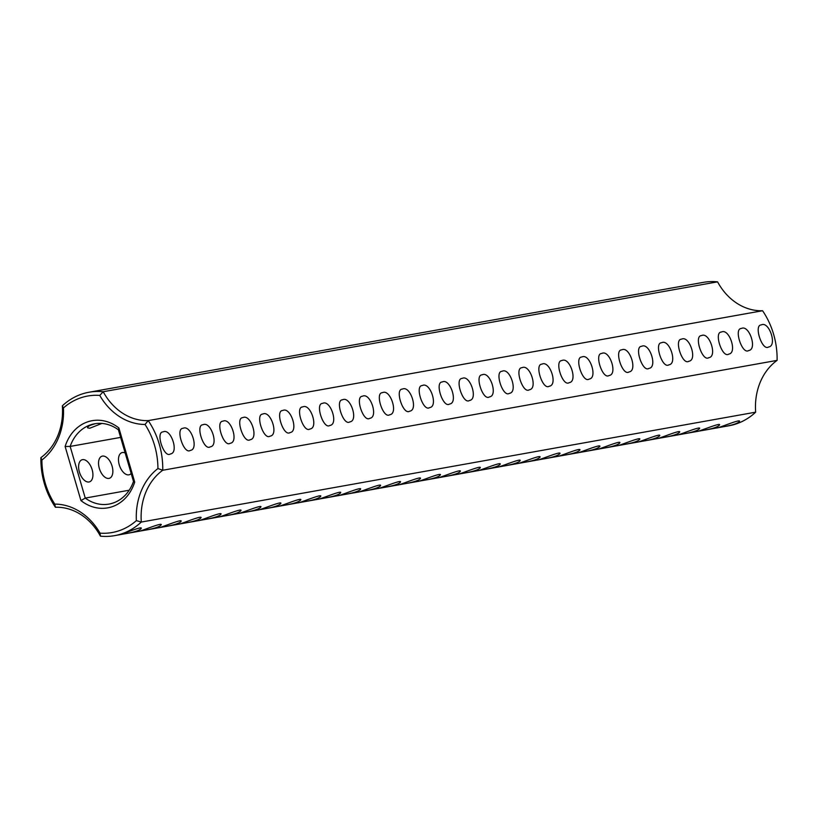 <?xml version="1.0" encoding="UTF-8"?>
<svg xmlns="http://www.w3.org/2000/svg" width="818" height="818" viewBox="0 0 818 818"><rect width="100%" height="100%" fill="white"/><g stroke="black" fill="none" stroke-linecap="round" stroke-linejoin="round"><path stroke-width="1.23" d="M55.419 507.262A72.833 60.522 79.9 0 1 40.9 457.62L41.892 460.023A69.336 57.618 79.9 0 0 54.786 504.103A61.759 51.319 79.9 0 1 100.062 533.152L100.43 536.148A58.262 48.415 79.9 0 0 55.419 507.262L54.786 504.103M41.892 460.023A61.759 51.319 79.9 0 0 63.446 407.926L62.332 405.83A58.262 48.415 79.9 0 1 40.9 457.62M131.166 473.479A11.656 6.432 -109 0 1 129.438 474.696A11.656 6.432 -109 0 1 119.561 465.779A11.656 6.432 -109 0 1 121.841 452.661A11.656 6.432 -109 0 1 122.383 452.528A11.656 6.432 -109 0 1 125.174 452.988M102.444 456.096A11.656 6.432 -109 0 1 111.933 465.626A11.656 6.432 -109 0 1 109.5 478.264A11.656 6.432 -109 0 1 99.622 469.338A11.656 6.432 -109 0 1 101.902 456.229A11.656 6.432 -109 0 1 102.444 456.096M82.495 459.655A11.656 6.432 -109 0 1 91.994 469.195A11.656 6.432 -109 0 1 89.561 481.833A11.656 6.432 -109 0 1 79.683 472.906A11.656 6.432 -109 0 1 81.964 459.798A11.656 6.432 -109 0 1 82.495 459.655M717.529 427.783L729.002 425.759A72.833 60.522 79.9 0 0 755.668 412.17L141.32 522.048A72.833 60.522 79.9 0 1 114.643 535.637A72.833 60.522 79.9 0 1 100.43 536.148M724.728 426.515C733.235 424.971 738.163 423.243 739.513 421.331C740.914 418.704 718.102 428.264 717.151 427.875L704.789 430.084C713.296 428.54 718.224 426.812 719.574 424.9C720.975 422.262 698.163 431.822 697.212 431.444L684.85 433.652C693.357 432.108 698.286 430.38 699.625 428.468C701.026 425.83 678.224 435.391 677.273 435.002L664.901 437.221C673.418 435.677 678.347 433.949 679.686 432.037C681.087 429.399 658.275 438.959 657.335 438.571L644.962 440.79C653.47 439.246 658.398 437.518 659.748 435.595C661.149 432.967 638.337 442.528 637.386 442.139L625.024 444.348C633.531 442.804 638.459 441.076 639.809 439.164C641.21 436.536 618.398 446.096 617.447 445.708L605.085 447.916C613.899 446.26 618.827 444.532 619.86 442.732C621.199 440.115 598.398 449.685 597.508 449.276L585.136 451.485C593.653 449.941 598.582 448.213 599.921 446.301C600.616 443.867 578.909 453.121 577.569 452.835L577.549 452.845M697.59 431.352L704.789 430.084M677.652 434.92L684.85 433.652M657.703 438.489L664.901 437.221M637.764 442.047L644.962 440.79M617.825 445.616L625.024 444.348M597.886 449.184L605.085 447.916M577.937 452.753L585.136 451.485M557.999 456.321L565.197 455.053C573.704 453.509 578.633 451.781 579.982 449.869C580.678 447.436 558.97 456.689 557.62 456.403L545.258 458.622C553.766 457.078 558.694 455.35 560.044 453.428C560.729 451.004 539.031 460.258 537.682 459.972L525.32 462.18C533.827 460.636 538.755 458.908 540.095 456.996C540.79 454.563 519.082 463.816 517.743 463.54L505.371 465.749C514.185 464.092 519.113 462.364 520.156 460.565C521.495 457.947 498.683 467.518 497.804 467.109L485.432 469.317C494.246 467.651 499.174 465.923 500.217 464.133C501.546 461.516 478.745 471.086 477.855 470.667L465.493 472.886C474.307 471.219 479.236 469.491 480.278 467.702C481.608 465.084 458.806 474.644 457.916 474.236L445.554 476.454C454.368 474.788 459.297 473.06 460.329 471.26C461.669 468.653 438.867 478.213 437.978 477.804L425.605 480.013C434.419 478.356 439.348 476.628 440.391 474.829C441.73 472.221 418.918 481.782 418.039 481.373L418.018 481.373M538.06 459.89L545.258 458.622M518.121 463.448L525.32 462.18M498.172 467.017L505.371 465.749M478.233 470.585L485.432 469.317M458.295 474.154L465.493 472.886M438.356 477.722L445.554 476.454M418.407 481.281L425.605 480.013M199.06 520.514L206.259 519.246C215.073 517.589 220.001 515.861 221.034 514.062C222.373 511.444 199.572 521.015 198.682 520.606L186.31 522.814C194.827 521.27 199.756 519.542 201.095 517.63C201.79 515.197 180.083 524.45 178.743 524.164L166.371 526.383C175.185 524.716 180.113 522.988 181.156 521.199C182.486 518.581 159.684 528.142 158.804 527.733L146.432 529.952C155.246 528.285 160.175 526.557 161.218 524.757C162.547 522.15 139.745 531.71 138.856 531.301L126.493 533.51C135.307 531.853 140.236 530.125 141.269 528.326C142.608 525.718 119.806 535.279 118.917 534.87L114.643 535.637M398.468 484.849L405.667 483.581C414.481 481.925 419.409 480.197 420.452 478.397C421.781 475.779 398.979 485.35 398.09 484.941L398.08 484.941M378.529 488.418L385.728 487.15C394.542 485.483 399.47 483.755 400.513 481.966C401.842 479.348 379.041 488.919 378.151 488.499L378.141 488.51M358.591 491.986L365.789 490.718C374.603 489.052 379.532 487.324 380.564 485.534C381.904 482.917 359.102 492.477 358.212 492.068L358.202 492.068M338.642 495.555L345.84 494.287C354.654 492.62 359.583 490.892 360.626 489.092C361.965 486.485 339.153 496.045 338.274 495.636L338.253 495.636M318.703 499.113L325.901 497.845C334.715 496.189 339.644 494.461 340.687 492.661C342.016 490.054 319.214 499.614 318.325 499.205L305.963 501.414C314.47 499.87 319.398 498.142 320.748 496.229C322.149 493.591 299.337 503.152 298.386 502.773L286.024 504.982C294.531 503.438 299.46 501.71 300.799 499.798C302.2 497.16 279.398 506.72 278.447 506.332L266.075 508.551C274.592 507.007 279.521 505.279 280.86 503.367C282.261 500.728 259.449 510.289 258.508 509.9L246.136 512.119C254.643 510.575 259.572 508.847 260.922 506.925C262.322 504.297 239.51 513.857 238.57 513.469L226.197 515.677C234.705 514.133 239.633 512.405 240.983 510.493C242.384 507.866 219.572 517.426 218.621 517.037L206.259 519.246M298.764 502.681L305.963 501.414M278.826 506.25L286.024 504.982M258.877 509.819L266.075 508.551M238.938 513.387L246.136 512.119M218.999 516.945L226.197 515.677M179.111 524.082L186.31 522.814M159.173 527.651L166.371 526.383M139.234 531.219L146.432 529.952M119.295 534.778L126.493 533.51M63.446 407.926A69.336 57.618 79.9 0 1 99.755 395.411A61.759 51.319 79.9 0 0 145.031 424.46A69.336 57.618 79.9 0 1 157.925 468.54A61.759 51.319 79.9 0 0 136.371 520.626A69.336 57.618 79.9 0 1 100.062 533.152M134.704 482.078A44.284 36.8 79.9 0 1 80.951 500.606L65.123 446.485A44.284 36.8 79.9 0 1 118.876 427.957L134.704 482.078L133.498 481.444A40.788 33.896 79.9 0 1 109.009 504.082A40.788 33.896 79.9 0 1 85.256 498.08L129.203 490.217M62.332 405.83A72.833 60.522 79.9 0 1 88.998 392.241A72.833 60.522 79.9 0 1 103.211 391.73L717.57 281.852A72.833 60.522 79.9 0 0 703.357 282.363L88.998 392.241M80.951 500.606L85.256 498.08L70.154 446.423L120.614 437.405M99.755 395.411L103.211 391.73A58.262 48.415 79.9 0 0 148.232 420.616A72.833 60.522 79.9 0 1 162.751 470.258A58.262 48.415 79.9 0 0 141.32 522.048L136.371 520.626M157.925 468.54L162.751 470.258L777.1 360.38A58.262 48.415 79.9 0 0 755.668 412.17M110.481 503.776L113.855 502.763M717.57 281.852A58.262 48.415 79.9 0 0 762.58 310.738L148.232 420.616L145.031 424.46M65.123 446.485L70.154 446.423A40.788 33.896 79.9 0 1 94.643 423.785A40.788 33.896 79.9 0 1 118.395 429.798L118.876 427.957M118.395 429.798L133.498 481.444M762.58 310.738A72.833 60.522 79.9 0 1 777.1 360.38M107.659 424.481L108.671 424.777M95.675 423.622C90.052 425.094 87.362 426.495 87.608 427.845L89.755 428.243L101.882 423.438M761.548 324.797C769.237 321.229 777.458 345.932 768.613 346.975C762.284 351.423 753.685 325.523 761.016 324.94L761.548 324.797M741.609 328.366C749.298 324.797 757.519 349.501 748.674 350.533C742.345 354.981 733.746 329.092 741.077 328.509L741.609 328.366M721.66 331.934C729.349 328.366 737.57 353.069 728.726 354.102C722.406 358.55 713.807 332.66 721.128 332.067L721.66 331.934M701.721 335.503C709.41 331.934 717.631 356.638 708.787 357.671C702.468 362.118 693.869 336.218 701.19 335.636L701.721 335.503M681.783 339.071C689.472 335.492 697.693 360.196 688.848 361.239C682.519 365.687 673.92 339.787 681.251 339.204L681.783 339.071M661.844 342.63C669.533 339.061 677.754 363.765 668.909 364.808C662.58 369.255 653.981 343.356 661.312 342.773L661.844 342.63M641.895 346.198C649.584 342.63 657.805 367.333 648.96 368.376C642.641 372.814 634.042 346.924 641.363 346.341L641.895 346.198M621.956 349.767C629.645 346.198 637.866 370.902 629.022 371.934C622.702 376.382 614.103 350.493 621.424 349.899L621.956 349.767M602.017 353.335C609.707 349.767 617.927 374.47 609.083 375.503C602.754 379.951 594.154 354.051 601.486 353.468L602.017 353.335M582.079 356.904C589.768 353.325 597.989 378.028 589.144 379.071C582.815 383.519 574.216 357.619 581.547 357.037L582.079 356.904M562.13 360.462C569.819 356.893 578.04 381.597 569.195 382.64C562.876 387.088 554.277 361.188 561.598 360.605L562.13 360.462M542.191 364.03C549.88 360.462 558.101 385.166 549.256 386.208C542.937 390.646 534.338 364.756 541.659 364.174L542.191 364.03M522.252 367.599C529.941 364.03 538.162 388.734 529.318 389.767C522.988 394.215 514.389 368.325 521.72 367.732L522.252 367.599M502.313 371.167C510.003 367.599 518.223 392.303 509.379 393.335C503.05 397.783 494.45 371.883 501.782 371.3L502.313 371.167M482.364 374.736C490.054 371.157 498.274 395.871 489.43 396.904C483.111 401.352 474.512 375.452 481.833 374.869L482.364 374.736M462.426 378.294C470.115 374.726 478.336 399.429 469.491 400.472C463.172 404.92 454.573 379.02 461.894 378.437L462.426 378.294M442.487 381.863C450.176 378.294 458.397 402.998 449.552 404.041C443.223 408.489 434.624 382.589 441.955 382.006L442.487 381.863M422.548 385.431C430.237 381.863 438.458 406.566 429.614 407.599C423.284 412.047 414.685 386.157 422.016 385.575L422.548 385.431M402.599 389C410.288 385.431 418.509 410.135 409.665 411.168C403.346 415.616 394.746 389.716 402.067 389.133L402.599 389M382.66 392.568C390.35 388.99 398.57 413.704 389.726 414.736C383.407 419.184 374.808 393.284 382.129 392.701L382.66 392.568M362.722 396.127C370.411 392.558 378.632 417.262 369.787 418.305C363.458 422.753 354.859 396.853 362.19 396.27L362.722 396.127M342.783 399.695C350.472 396.127 358.693 420.83 349.848 421.873C343.519 426.311 334.92 400.421 342.251 399.838L342.783 399.695M322.834 403.264C330.523 399.695 338.744 424.399 329.899 425.432C323.58 429.879 314.981 403.99 322.302 403.407L322.834 403.264M302.895 406.832C310.584 403.264 318.805 427.967 309.961 429C303.642 433.448 295.042 407.548 302.363 406.965L302.895 406.832M282.956 410.401C290.646 406.822 298.867 431.536 290.022 432.569C283.693 437.016 275.093 411.117 282.425 410.534L282.956 410.401M263.018 413.959C270.707 410.391 278.928 435.094 270.083 436.137C263.754 440.585 255.155 414.685 262.486 414.102L263.018 413.959M243.069 417.528C250.758 413.959 258.979 438.663 250.134 439.706C243.815 444.143 235.216 418.254 242.537 417.671L243.069 417.528M223.13 421.096C230.819 417.528 239.04 442.231 230.195 443.264C223.876 447.712 215.277 421.822 222.598 421.239L223.13 421.096M203.191 424.665C210.88 421.096 219.101 445.8 210.257 446.832C203.927 451.28 195.328 425.38 202.659 424.798L203.191 424.665M183.252 428.233C190.942 424.654 199.163 449.368 190.318 450.401C183.989 454.849 175.389 428.949 182.721 428.366L183.252 428.233M163.303 431.792C170.993 428.223 179.214 452.927 170.369 453.97C164.05 458.417 155.451 432.517 162.772 431.935L163.303 431.792M577.569 452.835L565.197 455.053M418.039 481.373L405.667 483.581M398.09 484.941L385.728 487.15M378.151 488.499L365.789 490.718M358.212 492.068L345.84 494.287M338.274 495.636L325.901 497.845"/></g></svg>
